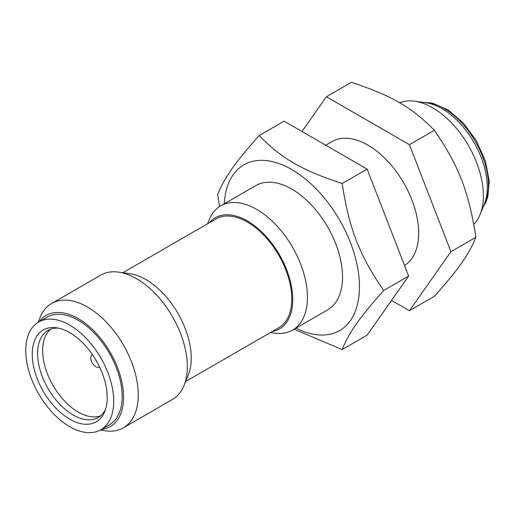 <?xml version="1.0" encoding="UTF-8"?>
<svg xmlns="http://www.w3.org/2000/svg" width="515" height="515" viewBox="0 0 515 515"><rect width="100%" height="100%" fill="white"/><g stroke="black" fill="none" stroke-linecap="round" stroke-linejoin="round"><path stroke-width="0.77" d="M99.582 366.95L99.434 367.034A7.178 4.146 60 0 1 92.256 362.895A7.178 4.146 60 0 1 92.256 354.603L92.404 354.52M105.478 409.56A50.245 29.007 60 0 1 98.243 417.453A50.245 29.007 60 0 1 73.117 414.968A50.245 29.007 60 0 1 40.299 370.691A50.245 29.007 60 0 1 47.998 330.43A50.245 29.007 60 0 1 58.453 328.113M50.663 329.188A50.245 29.007 -120 0 0 53.071 385.516A50.245 29.007 -120 0 0 100.65 415.766M69.737 419.178A53.006 30.604 -120 0 0 104.751 411.556A53.006 30.604 -120 0 0 96.241 360.597A53.006 30.604 -120 0 0 56.36 327.746A53.006 30.604 -120 0 0 32.876 362.47A53.006 30.604 -120 0 0 69.737 419.178M25.75 350.503A62.206 35.915 -120 0 0 52.903 413.101A62.206 35.915 -120 0 0 100.837 429.768A62.206 35.915 -120 0 0 100.837 357.938A62.206 35.915 -120 0 0 38.631 322.023A62.206 35.915 -120 0 0 25.75 350.503M38.631 322.023L47.09 317.143A62.206 35.915 60 0 1 109.296 353.058A62.206 35.915 60 0 1 109.296 424.881L100.837 429.768M39.198 321.701A64.175 37.054 60 0 1 90.228 327.437A64.175 37.054 60 0 1 123.574 397.213A64.175 37.054 60 0 1 101.404 429.439M301.983 131.492L326.401 96.756L409.425 144.689L450.934 251.68L409.425 310.732L391.548 300.412M404.52 265.47A71.772 41.438 -120 0 0 403.432 182.4A71.772 41.438 -120 0 0 332.027 141.586L325.744 145.211M409.425 310.732L434.396 296.318C458.917 268.74 468.682 254.848 475.905 237.261C468.682 191.355 458.917 166.191 434.396 130.269C411.298 106.946 391.773 95.674 351.372 82.342L326.401 96.756M475.905 237.261L450.934 251.68M434.396 130.269L409.425 144.689M296.022 328.132A95.7 55.253 -120 0 0 359.438 285.13A95.7 55.253 -120 0 0 293.196 170.394A95.7 55.253 -120 0 0 224.244 203.811M270.388 332.568L274.785 333.173A71.772 41.438 -120 0 0 292.559 330.128L327.669 309.856A71.772 41.438 -120 0 0 327.669 226.98A71.772 41.438 -120 0 0 255.897 185.542L220.787 205.807A71.772 41.438 -120 0 0 209.264 219.686L207.584 223.793M342.16 349.569L367.131 335.156L408.64 276.098L367.131 169.107L284.106 121.173L259.135 135.593C282.226 158.916 301.758 170.188 342.16 183.527C349.376 229.433 359.142 254.597 383.669 290.512C359.142 318.09 349.376 331.982 342.16 349.569L294.097 329.24M219.557 206.567L217.626 194.651C224.843 177.063 234.608 163.171 259.135 135.593M342.16 183.527L367.131 169.107M383.669 290.512L408.64 276.098M399.653 102.8A71.772 41.438 60 0 1 414.504 101.185A71.772 41.438 60 0 1 483.366 195.694A71.772 41.438 60 0 1 480.025 214.671A71.772 41.438 60 0 1 473.8 224.411M185.651 381.493L278.77 327.727A62.804 36.262 -120 0 0 278.77 255.208A62.804 36.262 -120 0 0 215.965 218.952L122.847 272.712M480.025 214.671L484.312 204.191A64.175 37.054 -120 0 0 487.299 187.215A64.175 37.054 -120 0 0 425.725 102.717L414.504 101.185M51.609 303.483L100.67 275.158A71.772 41.438 60 0 1 118.45 272.113A71.772 41.438 60 0 1 187.312 366.616A71.772 41.438 60 0 1 183.971 385.6A71.772 41.438 60 0 1 172.448 399.473L123.388 427.798A71.772 41.438 -120 0 0 138.252 394.941A71.772 41.438 -120 0 0 106.92 322.712A71.772 41.438 -120 0 0 51.609 303.483A71.772 41.438 -120 0 0 40.086 317.356L38.033 322.39M183.971 385.6L188.258 375.12A64.175 37.054 -120 0 0 191.245 358.144A64.175 37.054 -120 0 0 129.671 273.645L118.45 272.113M100.225 430.109L105.607 430.843A71.772 41.438 -120 0 0 123.388 427.798M209.36 222.763A64.175 37.054 60 0 1 260.3 230.578A64.175 37.054 60 0 1 292.752 299.543A64.175 37.054 60 0 1 272.165 331.544M292.559 330.128A71.772 41.438 -120 0 0 307.429 297.271A71.772 41.438 -120 0 0 276.098 225.036A71.772 41.438 -120 0 0 220.787 205.807M423.89 102.466A62.804 36.262 60 0 1 474.083 139.385A62.804 36.262 60 0 1 485.169 202.865A62.804 36.262 60 0 1 483.611 205.903M422.718 102.305L432.433 103.058L448.237 110.03L463.474 123.13L476.362 140.737L485.458 161.131L489.25 181.312L487.866 196.466L485.948 202.022L483.16 207.004"/></g></svg>
